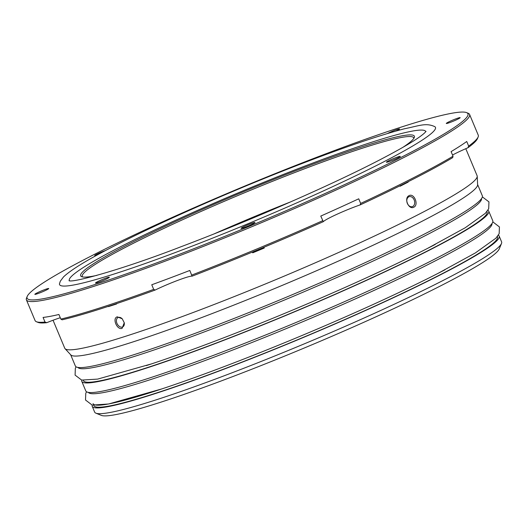 <?xml version="1.0" encoding="UTF-8"?>
<svg xmlns="http://www.w3.org/2000/svg" width="528" height="528" viewBox="0 0 528 528"><rect width="100%" height="100%" fill="white"/><g stroke="black" fill="none" stroke-linecap="round" stroke-linejoin="round"><path stroke-width="0.79" d="M481.516 198.614A218.757 17.794 157.3 0 1 423.971 236.333A218.757 17.794 157.3 0 1 422.776 236.947A218.757 17.794 157.3 0 1 207.253 330.799A218.757 17.794 157.3 0 1 77.946 367.429M146.322 365.6A218.757 17.794 -22.7 0 0 151.496 363.898A218.757 17.794 -22.7 0 0 427.357 248.503A218.757 17.794 -22.7 0 0 427.561 248.398A218.757 17.794 -22.7 0 0 428.762 247.784A218.757 17.794 -22.7 0 0 435.257 244.424M491.964 223.575A218.757 17.794 157.3 0 1 433.224 261.928A218.757 17.794 157.3 0 1 421.74 267.716A218.757 17.794 157.3 0 1 210.349 358.552A218.757 17.794 157.3 0 1 88.387 392.396M93.053 403.616A218.757 17.794 -22.7 0 0 213.774 370.511A218.757 17.794 -22.7 0 0 426.532 279.167A218.757 17.794 -22.7 0 0 438.016 273.379A218.757 17.794 -22.7 0 0 444.965 269.795M81.767 380.114A220.565 17.945 -22.7 0 0 81.787 381.374A220.565 17.945 -22.7 0 0 210.811 345.253A220.565 17.945 -22.7 0 0 429.601 250.054A220.565 17.945 -22.7 0 0 488.743 211.141A220.565 17.945 -22.7 0 0 487.865 210.243M488.743 211.141L492.763 220.737A220.565 17.945 157.3 0 1 433.62 259.657A220.565 17.945 157.3 0 1 214.823 354.856A220.565 17.945 157.3 0 1 85.807 390.971L81.787 381.374M124.219 322.588A5.221 3.564 62.9 0 1 122.74 326.898A5.221 3.564 62.9 0 1 122.371 327.05A5.221 3.564 62.9 0 1 116.945 323.341A5.221 3.564 62.9 0 1 117.988 317.599A5.221 3.564 62.9 0 1 118.358 317.447A5.221 3.564 62.9 0 1 122.351 318.938M122.093 328.357L124.258 322.76L122.232 318.793L117.275 316.833C111.976 318.16 117.058 330.31 122.093 328.357M414.15 199.914A5.221 3.795 -107.7 0 1 412.757 206.455A5.221 3.795 -107.7 0 1 412.342 206.626A5.221 3.795 -107.7 0 1 407.345 203.386A5.221 3.795 -107.7 0 1 408.738 196.852A5.221 3.795 -107.7 0 1 409.154 196.68A5.221 3.795 -107.7 0 1 414.15 199.914M413.84 207.194C419.113 204.864 414.031 192.72 409.022 195.67C403.63 198.026 408.712 210.184 413.84 207.194M501.488 243.5L499.244 248.926A216.388 17.602 157.3 0 1 441.329 285.503A216.388 17.602 157.3 0 1 234.333 375.989A216.388 17.602 157.3 0 1 101.323 415.378L95.885 413.167A220.565 17.945 -22.7 0 0 231.462 373.019A220.565 17.945 -22.7 0 0 442.457 280.784A220.565 17.945 -22.7 0 0 501.488 243.5A220.565 17.945 -22.7 0 0 501.6 241.864L499.191 236.102A220.565 17.945 -22.7 0 0 498.32 235.211M92.209 405.095A220.565 17.945 -22.7 0 0 92.235 406.336A220.565 17.945 -22.7 0 0 221.252 370.22A220.565 17.945 -22.7 0 0 440.042 275.022A220.565 17.945 -22.7 0 0 499.191 236.102M465.795 148.691L477.107 175.732A223.489 18.183 157.3 0 1 477.226 176.273L477.616 184.78A220.565 17.945 157.3 0 1 418.354 223.172A220.565 17.945 157.3 0 1 202.382 317.295A220.565 17.945 157.3 0 1 70.838 354.941L65.056 348.685A223.489 18.183 157.3 0 1 64.753 348.223L53.044 320.239M477.226 176.273A223.489 18.183 157.3 0 1 417.179 215.173A223.489 18.183 157.3 0 1 198.343 310.543A223.489 18.183 157.3 0 1 65.056 348.685M477.602 184.496L482.321 195.776A220.565 17.945 157.3 0 1 423.172 234.696A220.565 17.945 157.3 0 1 204.382 329.888A220.565 17.945 157.3 0 1 75.359 366.01L70.646 354.73M413.8 138.409A179.626 14.612 -22.7 0 0 413.701 137.828A179.626 14.612 -22.7 0 0 308.629 167.237A179.626 14.612 -22.7 0 0 130.449 244.768A179.626 14.612 -22.7 0 0 82.282 276.461A179.626 14.612 -22.7 0 0 82.625 276.936M96.862 275.392A180.88 14.718 157.3 0 1 81.662 276.665A180.88 14.718 157.3 0 1 129.142 243.877A180.88 14.718 157.3 0 1 314.866 163.449A180.88 14.718 157.3 0 1 414.282 137.531A180.88 14.718 157.3 0 1 402.706 147.457M263.927 247.276L264.244 248.035A223.489 18.183 -22.7 0 1 252.721 252.82L252.404 252.061M264.198 247.922A6.263 0.508 -22.7 0 0 260.278 249.11A6.263 0.508 -22.7 0 0 254.384 251.691A6.263 0.508 -22.7 0 0 252.701 252.767M97.112 255.064A7.517 0.614 157.3 0 1 94.776 255.605A7.517 0.614 157.3 0 1 96.749 254.245A7.517 0.614 157.3 0 1 105.626 250.483M387.44 133.544A7.517 0.614 157.3 0 1 387.677 133.419A7.517 0.614 157.3 0 1 395.399 130.079A7.517 0.614 157.3 0 1 399.531 128.997A7.517 0.614 157.3 0 1 397.518 130.271A7.517 0.614 157.3 0 1 395.822 131.096M458.146 118.978A7.517 0.614 157.3 0 1 450.952 122.126A7.517 0.614 157.3 0 1 446.332 123.493A7.517 0.614 157.3 0 1 448.305 122.133A7.517 0.614 157.3 0 1 456.027 118.787A7.517 0.614 157.3 0 1 460.159 117.711A7.517 0.614 157.3 0 1 458.146 118.978M398.27 157.74A7.517 0.614 157.3 0 1 391.076 160.882A7.517 0.614 157.3 0 1 386.45 162.248A7.517 0.614 157.3 0 1 388.423 160.888A7.517 0.614 157.3 0 1 396.145 157.542A7.517 0.614 157.3 0 1 400.277 156.466A7.517 0.614 157.3 0 1 398.27 157.74M252.958 223.839A7.517 0.614 157.3 0 1 245.764 226.981A7.517 0.614 157.3 0 1 241.144 228.353A7.517 0.614 157.3 0 1 243.118 226.987A7.517 0.614 157.3 0 1 250.84 223.648A7.517 0.614 157.3 0 1 254.971 222.565A7.517 0.614 157.3 0 1 252.958 223.839M107.342 278.56A7.517 0.614 157.3 0 1 100.148 281.708A7.517 0.614 157.3 0 1 95.528 283.074A7.517 0.614 157.3 0 1 97.502 281.714A7.517 0.614 157.3 0 1 105.217 278.368A7.517 0.614 157.3 0 1 109.355 277.292A7.517 0.614 157.3 0 1 107.342 278.56M46.715 289.852A7.517 0.614 157.3 0 1 39.521 292.994A7.517 0.614 157.3 0 1 34.901 294.367A7.517 0.614 157.3 0 1 36.874 293A7.517 0.614 157.3 0 1 44.59 289.661A7.517 0.614 157.3 0 1 48.728 288.578A7.517 0.614 157.3 0 1 46.715 289.852M413.51 178.992A238.946 19.437 157.3 0 1 360.149 204.91L360.657 203.419A240.2 19.543 -22.7 0 0 413.846 177.573A240.2 19.543 -22.7 0 0 453.024 156.215L452.714 157.608A238.946 19.437 157.3 0 1 413.51 178.992M360.657 203.419L358.73 198.812A240.2 19.543 -22.7 0 1 320.767 216.077L323.308 221.668A238.946 19.437 157.3 0 1 192.073 276.17L189.803 270.468A240.2 19.543 -22.7 0 1 151.76 284.764L153.688 289.377L155.153 290.044A238.946 19.437 157.3 0 1 62.113 319.823L60.845 319.09L58.918 314.483A240.2 19.543 -22.7 0 1 43.078 317.434L45.005 322.04L46.741 322.687A238.946 19.437 157.3 0 1 38.062 322.403L36.432 321.743A240.2 19.543 -22.7 0 0 45.005 322.04M323.308 221.668A25.067 2.039 157.3 0 1 329.835 217.694A25.067 2.039 157.3 0 1 360.149 204.91M452.522 155.034A25.067 2.039 157.3 0 1 454.727 153.872A25.067 2.039 157.3 0 1 467.894 147.781L468.666 146.091L466.739 141.484A240.2 19.543 -22.7 0 1 451.09 151.609L453.024 156.215M403.874 155.945A238.946 19.437 -22.7 0 0 466.6 112.622A238.946 19.437 -22.7 0 0 319.724 156.123A238.946 19.437 -22.7 0 0 91.146 256.04A238.946 19.437 -22.7 0 0 27.199 296.432A238.946 19.437 -22.7 0 0 158.525 262.192A238.946 19.437 -22.7 0 0 403.874 155.945M466.6 112.622L468.23 113.289A240.2 19.543 157.3 0 1 469.583 114.451A240.2 19.543 157.3 0 1 405.174 156.836A240.2 19.543 157.3 0 1 166.907 260.502A240.2 19.543 157.3 0 1 26.4 299.838A240.2 19.543 157.3 0 1 26.525 298.056L27.199 296.432M468.666 146.091A240.2 19.543 -22.7 0 0 478.137 136.97A240.2 19.543 -22.7 0 0 478.262 135.188L469.583 114.451M116.464 303.653L116.596 303.976A223.489 18.183 157.3 0 1 108.425 306.59L108.326 306.352M108.425 306.59A6.263 0.508 157.3 0 1 108.761 306.418A6.263 0.508 157.3 0 1 110.081 305.771M408.065 181.757L408.21 182.087A223.489 18.183 157.3 0 1 404.204 184.147A223.489 18.183 157.3 0 1 400.079 186.245L399.907 185.836M425.759 131.749A193.123 15.715 -22.7 0 0 314.272 162.499A193.123 15.715 -22.7 0 0 121.13 246.437A193.123 15.715 -22.7 0 0 69.491 280.777M434.874 126.687A203.722 16.573 157.3 0 1 380.827 163.324A203.722 16.573 157.3 0 1 174.253 252.932A203.722 16.573 157.3 0 1 59.486 283.721L60.324 281.173L63.551 276.89C71.148 269.617 88.658 258.997 116.101 245.045C160.618 222.215 229.482 191.809 290.981 167.805C339.709 148.81 377.5 135.808 404.356 128.792C419.569 125.75 425.885 122.516 434.874 126.687M497.396 236.498L497.521 236.801A218.757 17.794 157.3 0 1 438.86 275.405A218.757 17.794 157.3 0 1 221.866 369.818A218.757 17.794 157.3 0 1 93.905 405.636L93.773 405.339M486.941 211.517L487.073 211.834A218.757 17.794 157.3 0 1 428.419 250.437A218.757 17.794 157.3 0 1 211.418 344.85A218.757 17.794 157.3 0 1 83.457 380.675L83.325 380.358M405.537 183.025A6.263 0.508 157.3 0 1 408.21 182.087M26.4 299.838L35.079 320.575A240.2 19.543 -22.7 0 0 36.432 321.743M60.845 319.09A240.2 19.543 -22.7 0 0 153.688 289.377M191.73 275.081A240.2 19.543 -22.7 0 0 322.694 220.691M478.137 136.97L477.464 138.6A238.946 19.437 157.3 0 1 467.894 147.781M46.741 322.687A25.067 2.039 157.3 0 1 60.271 317.724M155.153 290.044A25.067 2.039 157.3 0 1 192.073 276.17M214.071 233.904A179.626 14.612 157.3 0 1 290.869 201.782M92.235 406.336L94.644 412.097A220.565 17.945 -22.7 0 0 95.885 413.167M427.357 248.503L465.227 227.759L485.351 213.312L488.69 208.751L488.948 201.874L482.374 196.891M437.811 273.484L475.319 252.958L495.884 238.207L499.151 233.706L499.435 226.948L492.815 221.866M426.05 131.373L424.651 132.884C418.486 138.633 402.197 148.315 375.791 161.924C326.528 187.216 246.312 222.143 180.543 246.919C121.09 269.966 72.64 282.942 69.01 280.718M86.572 391.802L85.774 393.274L85.516 400.019L92.176 405.088L108.629 403.986L161.944 388.879M76.118 366.828L75.346 368.234L75.088 375.104L81.649 380.087L97.654 379.104L151.496 363.898"/></g></svg>
